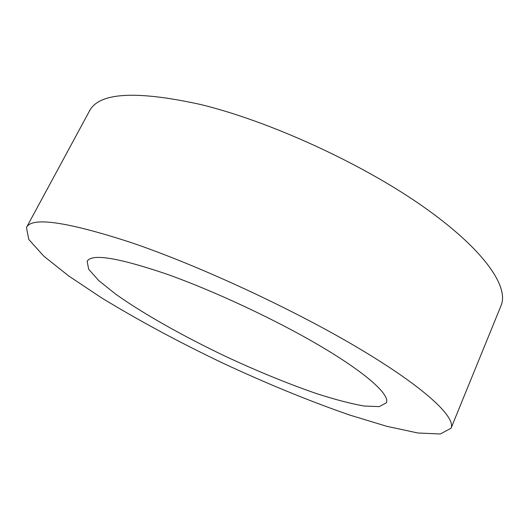 <?xml version="1.0" encoding="UTF-8"?>
<svg xmlns="http://www.w3.org/2000/svg" width="529" height="529" viewBox="0 0 529 529"><rect width="100%" height="100%" fill="white"/><g stroke="black" fill="none" stroke-linecap="round" stroke-linejoin="round"><path stroke-width="0.79" d="M165.141 273.586C117.425 257.511 91.431 253.417 87.153 261.3L88.687 269.241L98.652 280.489L115.62 294.098C143.247 313.75 183.206 336.179 225.328 356.268C257.603 371.325 288.186 383.829 317.069 393.781C335.234 399.607 350.972 403.7 364.289 406.06L379.306 406.616L386.421 402.761C389.979 395.024 367.84 374.353 322.617 347.408C277.5 320.528 213.366 290.481 165.141 273.586M130.207 242.256C66.185 221.545 31.595 216.639 26.45 227.536L28.824 239.498L43.828 256.181L68.697 275.946L100.913 297.443C137.619 319.913 178.061 341.708 222.226 362.828C266.583 383.551 309.095 400.969 349.755 415.073L386.811 426.321L417.87 432.993L440.287 433.992L451.039 428.239C455.991 417.374 425.6 388.107 359.456 348.697C293.535 309.379 198.474 265.32 130.207 242.256M451.039 428.239L501.049 305.65C509.282 286.652 483.711 248.947 422.202 205.926C360.897 163.005 269.327 121.207 200.683 104.517C135.953 90.274 98.87 92.463 89.434 111.077L26.45 227.536"/></g></svg>
